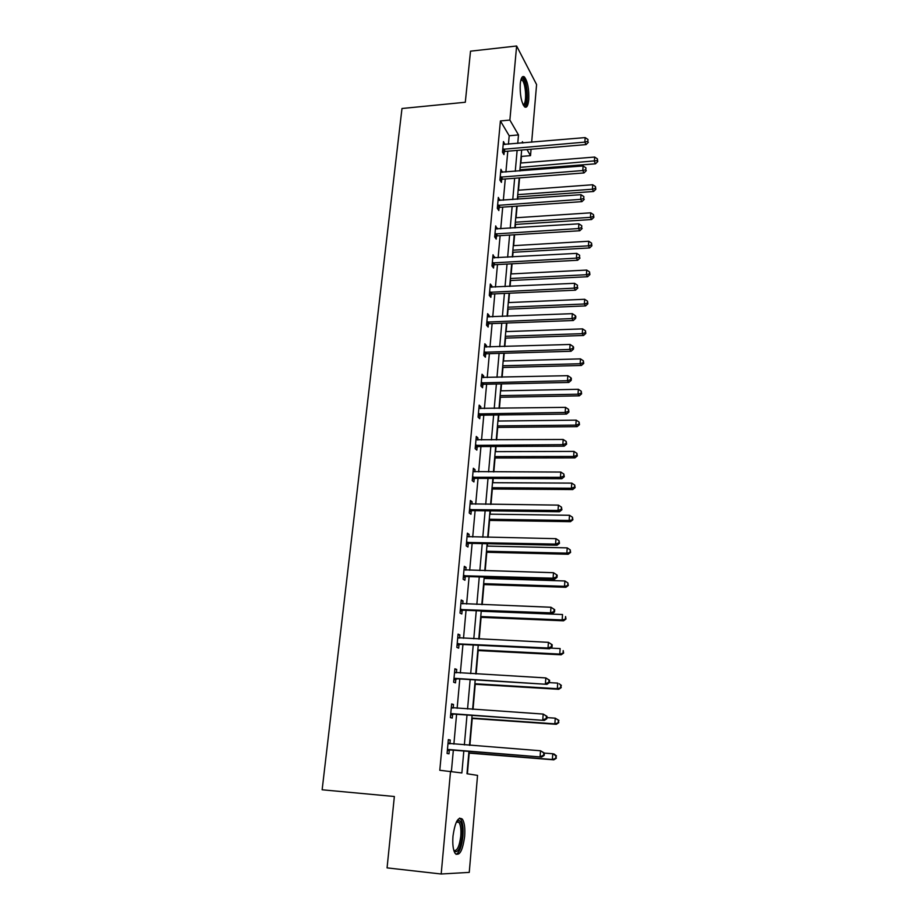 <?xml version="1.0" encoding="UTF-8"?>
<svg xmlns="http://www.w3.org/2000/svg" width="920" height="920" viewBox="0 0 920 920"><rect width="100%" height="100%" fill="white"/><g stroke="black" fill="none" stroke-linecap="round" stroke-linejoin="round"><path stroke-width="1.38" d="M452.985 836.165C455.078 821.732 458.229 816.086 462.449 819.248C464.496 822.63 465.232 828.345 464.646 836.406C462.633 850.862 459.471 856.531 455.135 853.415C453.111 850.022 452.387 844.272 452.985 836.165M520.237 83.938C520.938 77.832 522.33 75.498 524.434 76.958C527.712 81.535 529.149 89.125 528.759 99.739C528.08 105.915 526.677 108.261 524.526 106.789C521.272 102.235 519.846 94.622 520.237 83.938M468.947 751.341L466.98 773.743L477.549 775.387L469.257 872.39L441.186 874L387.067 867.882L394.358 796.501L322.138 789.785L401.982 108.502L465.301 102.258L470.522 51.175L516.626 46L536.59 84.559L531.668 142.209M531.058 149.224L530.518 155.652L526.987 149.569M520.881 163.012L521.467 156.4L530.518 155.652M467.383 773.8L469.2 753.135M469.878 745.327L472.236 718.451M473.029 709.355L475.226 684.273M476.134 673.923L478.181 650.567M479.193 639.02L481.091 617.343M482.206 604.612L483.954 584.579M484.495 578.45L484.621 577.093M485.173 570.71L486.795 552.276M487.335 546.089L487.542 543.731M488.106 537.303L489.578 520.421M490.13 514.177L490.417 510.853M490.981 504.367L492.338 488.991M492.878 482.701L493.258 478.434M493.833 471.902L495.052 457.999M495.604 451.651L496.053 446.487M496.639 439.886L497.72 427.421M498.284 421.026L498.812 414.966M499.399 408.33L500.365 397.256M500.928 390.816L501.538 383.893M502.124 377.2L502.975 367.494M503.539 361.008L504.217 353.245M504.815 346.518L505.551 338.123M506.115 331.591L506.874 323.023M507.46 316.238L508.081 309.131M508.656 302.577L509.484 293.204M510.082 286.385L510.588 280.531M511.175 273.93L512.06 263.787M512.659 256.921L513.061 252.298M513.647 245.651L514.602 234.761M515.2 227.861L515.51 224.422M516.085 217.752L517.109 206.126M517.718 199.191L517.914 196.914M518.5 190.21L519.582 177.87M520.191 170.901L520.294 169.751M508.438 144.21L509.197 135.757L500.411 120.945L439.794 770.281L461.874 772.949L463.829 750.938M451.409 771.317L453.341 750.11M453.882 744.096L456.584 714.38M457.136 708.296L459.781 679.178M460.345 673.014L462.944 644.483M463.507 638.261L466.049 610.305M466.624 604.014L469.108 576.61M469.694 570.262L472.132 543.398M472.719 536.992L475.111 510.657M475.697 504.194L478.043 478.377M478.641 471.868L480.941 446.545M481.539 439.978L483.793 415.161M484.391 408.549L486.611 384.215M487.209 377.556L489.382 353.694M489.992 346.978L492.119 323.575M492.74 316.825L494.822 293.871M495.443 287.075L497.49 264.569M498.111 257.738L500.112 235.658M500.744 228.781L502.711 207.126M503.343 200.215L505.275 178.974M505.908 172.028L507.794 151.19M504.896 144.509L503.47 141.565L502.492 152.191L503.964 154.583L504.229 151.719M502.343 172.304L500.917 169.303L499.916 180.078L501.423 182.39L501.687 179.48M499.755 200.468L498.329 197.42L497.317 208.322L498.835 210.553L499.1 207.609M497.133 229.011L495.696 225.906L494.684 236.957L496.213 239.096L496.489 236.118M494.488 257.933L493.039 254.771L492.004 265.983L493.557 268.03L493.833 265.006M491.797 287.258L491.901 286.028L490.337 284.027L489.291 295.389L490.866 297.355L491.153 294.296M489.072 316.974L489.198 315.594L487.611 313.685L486.542 325.209L488.14 327.072L488.428 323.966M486.3 347.093L486.438 345.563L484.84 343.758L483.759 355.43L485.38 357.202L485.668 354.05M483.494 377.637L483.655 375.947L482.022 374.233L480.941 386.066L482.574 387.745L482.862 384.548M482.897 384.157L482.977 383.306M480.654 408.606L480.826 406.743L479.182 405.133L478.078 417.139L479.734 418.715L480.033 415.472M480.067 415.104L480.136 414.299M477.779 440.013L477.963 437.978L476.296 436.471L475.168 448.649L476.847 450.11L477.147 446.832M477.181 446.476L477.25 445.717M474.858 471.856L475.053 469.66L473.363 468.257L472.224 480.596L473.926 481.953L474.237 478.63M474.26 478.285L474.329 477.584M471.891 504.148L472.109 501.779L470.384 500.491L469.234 513.003L470.959 514.257L471.27 510.876M471.304 510.554L471.362 509.898M468.878 536.912L469.119 534.359L467.371 533.174L466.21 545.882L467.958 547.009L468.268 543.593M465.83 570.147L466.084 567.398L464.324 566.341L463.128 579.232L464.91 580.244L465.221 576.771M462.737 603.865L463.013 600.932L461.219 599.99L460.011 613.065L461.817 613.95L462.139 610.431M459.597 638.077L459.885 634.938L458.068 634.121L456.849 647.393L458.678 648.151L458.999 644.586M456.412 672.796L456.722 669.449L454.882 668.771L453.64 682.226L455.492 682.858L455.825 679.236M453.18 708.032L453.502 704.478L451.639 703.926L450.386 717.588L452.26 718.083L452.594 714.403M449.903 743.739L450.248 740.025L448.35 739.599L447.074 753.468L448.983 753.836L449.316 750.099M441.186 874L450.547 771.19M500.411 120.945L509.875 120.071L516.626 46M517.741 143.405L518.489 134.929L509.875 120.071M464.358 744.901L467.003 715.093M467.555 708.986L470.143 679.788M470.695 673.612L473.225 645M473.788 638.756L476.272 610.707M476.836 604.405L479.274 576.92M479.837 570.561L482.229 543.616M482.793 537.199L485.139 510.784M485.714 504.309L488.014 478.423M488.589 471.891L490.843 446.51M491.429 439.921L493.637 415.035M494.224 408.399L496.386 384.008M496.984 377.327L499.1 353.395M499.698 346.679L501.779 323.207M502.389 316.445L504.424 293.434M505.034 286.626L507.035 264.063M507.644 257.209L509.611 235.071M510.22 228.183L512.141 206.471M512.762 199.548L514.648 178.25M515.269 171.292L517.12 150.408M523.135 142.945L522.399 141.657L522.272 143.014M521.663 150.017L519.823 170.936M519.213 177.905L517.351 199.226M516.741 206.16L514.832 227.884M514.234 234.784L512.29 256.945M511.681 263.81L509.703 286.396M509.105 293.215L507.092 316.25M506.494 323.035L504.436 346.529M503.838 353.257L501.745 377.211M501.159 383.904L499.019 408.33M498.433 414.978L496.248 439.886M495.673 446.487L493.442 471.902M492.867 478.434L490.601 504.367M490.026 510.853L487.703 537.291M487.14 543.72L484.782 570.699M484.219 577.07L481.804 604.601M481.252 610.914L478.791 638.997M478.239 645.242L475.732 673.9M475.191 680.087L472.627 709.331M472.086 715.449L469.476 745.292M509.197 135.757L518.489 134.929M503.24 144.129L504.942 143.991M500.687 171.787L502.4 171.649M498.099 199.801L499.836 199.674M495.489 228.183L497.225 228.079M492.832 256.956L494.58 256.852M490.153 286.108L491.901 286.028M487.428 315.663L489.198 315.594M484.667 345.621L486.438 345.563M481.861 375.992L483.655 375.947M479.032 406.778L480.826 406.743M476.146 438L477.963 437.978M473.236 469.648L475.053 469.66M470.269 501.756L472.109 501.779M467.268 534.324L469.119 534.359M464.232 567.352L466.084 567.398M461.138 600.852L463.013 600.932M458.01 634.857L459.885 634.938M454.825 669.346L456.722 669.449M451.605 704.352L453.502 704.478M448.327 739.875L450.248 740.025M503.757 149.005L505.229 151.409L586.063 144.601L584.844 142.117L502.757 149.316M587.868 141.289L587.995 139.483L587.868 141.289L584.844 142.117L585.178 137.597L503.205 144.428M505.229 151.409L502.642 152.433M586.063 144.601L588.351 142.29M587.995 139.483L585.178 137.597M519.926 169.774L595.516 163.806L594.366 161.471L594.665 157.055L520.524 163.036M520.145 167.371L597.287 160.643L597.747 161.586L597.413 158.884L597.287 160.643M594.665 157.055L597.413 158.884M597.747 161.586L595.516 163.806M521.134 79.109L522.1 78.695C526.815 78.522 528.793 106.099 524.043 105.386L523.33 105.133M522.997 104.489L523.054 104.489C526.987 105.179 526.113 83.168 522.077 80.189L520.927 79.821M524.952 107.099C529.103 104.96 527.516 80.546 522.974 77.211L522.41 76.831M456.929 820.962L458.608 820.237C461.541 821.364 462.737 826.7 462.197 836.222C460.471 848.596 457.746 853.53 454.008 851.023M453.836 850.471C457.125 851.23 459.436 846.434 460.77 836.107C461.242 829.644 460.655 825.067 459.011 822.365L456.665 821.456M456.078 854.404C459.482 852.529 461.771 846.469 462.933 836.234C463.507 828.23 462.772 822.549 460.736 819.191L459.574 818.11M501.193 176.847L502.688 179.17L584.016 172.925L582.774 170.533L500.192 177.169M585.822 169.683L585.948 167.854L585.822 169.683L582.774 170.533L583.107 165.956L500.652 172.201M502.688 179.17L500.02 180.216M584.016 172.925L586.304 170.637M585.948 167.854L583.107 165.956M498.605 205.068L500.112 207.31L581.934 201.641L580.681 199.341L497.593 205.378M583.74 198.455L583.878 196.604L583.74 198.455L580.681 199.341L581.014 194.695L498.053 200.353M500.112 207.31L497.352 208.38M581.934 201.641L584.234 199.387M583.878 196.604L581.014 194.695M517.546 196.937L593.572 191.486L592.411 189.221L592.721 184.748L518.132 190.233M517.753 194.626L592.411 189.221L595.355 188.381L595.827 189.29L595.481 186.587L595.355 188.381M592.721 184.748L595.481 186.587M595.827 189.29L593.572 191.486M515.131 224.445L591.617 219.523L590.433 217.35L590.755 212.819L515.717 217.775M515.327 222.226L590.433 217.35L593.4 216.476L593.871 217.35L593.526 214.67L593.4 216.476M590.755 212.819L593.526 214.67M593.871 217.35L591.617 219.523M495.972 233.668L497.501 235.819L579.818 230.748L578.553 228.539L494.96 233.967M581.635 227.631L581.773 225.745L581.635 227.631L578.553 228.539L578.898 223.824L495.42 228.884M497.501 235.819L494.684 236.9M579.818 230.748L582.141 228.516M581.773 225.745L578.898 223.824M493.304 262.648L494.856 264.707L577.679 260.256L576.403 258.129L492.28 262.947M579.508 257.197L579.646 255.288L579.508 257.197L576.403 258.129L576.748 253.368L492.763 257.784M494.856 264.707L492.027 265.788M577.679 260.256L580.014 258.048M579.646 255.288L576.748 253.368M490.601 292.019L492.177 293.998L575.517 290.18L574.218 288.144L489.578 292.318M577.346 287.178L577.484 285.246L577.346 287.178L574.218 288.144L574.563 283.302L490.061 287.086M492.177 293.998L489.325 295.067M575.517 290.18L577.863 287.994M577.484 285.246L574.563 283.302M512.693 252.31L589.628 247.94L588.432 245.847L588.754 241.247L513.279 245.674M512.877 250.183L588.432 245.847L591.422 244.95L591.894 245.789L591.548 243.11L591.422 244.95M588.754 241.247L591.548 243.11M591.894 245.789L589.628 247.94M510.22 280.542L587.615 276.736L586.408 274.723L586.73 270.066L510.796 273.941M510.393 278.507L586.408 274.723L589.421 273.803L589.893 274.608L589.547 271.94L589.421 273.803M586.73 270.066L589.547 271.94M589.893 274.608L587.615 276.736M507.713 309.154L585.58 305.911L584.349 303.991L584.683 299.276L508.288 302.588M507.886 307.211L584.349 303.991L587.385 303.048L587.868 303.818L587.512 301.162L587.385 303.048M584.683 299.276L587.512 301.162M587.868 303.818L585.58 305.911M487.864 321.804L489.463 323.679L573.309 320.505L571.998 318.573L486.829 322.092M575.149 317.584L575.667 318.354L575.816 316.399L575.287 315.617L575.149 317.584L571.998 318.573L572.355 313.662L487.324 316.791M489.463 323.679L486.588 324.737M573.309 320.505L575.667 318.354M575.287 315.617L572.355 313.662M505.172 338.134L583.51 335.49L582.268 333.661L582.601 328.877L505.747 331.614M505.333 336.294L582.268 333.661L585.316 332.683L585.81 333.419L585.453 330.774L585.316 332.683M582.601 328.877L585.453 330.774M585.81 333.419L583.51 335.49M485.093 351.98L486.703 353.763L571.078 351.267L569.745 349.428L484.046 352.268M572.93 348.404L573.459 349.14L573.597 347.162L573.068 346.414L572.93 348.404L569.745 349.428L570.112 344.459L484.541 346.897M486.703 353.763L483.816 354.821M571.078 351.267L573.459 349.14M573.068 346.414L570.112 344.459M502.596 367.494L581.405 365.459L580.152 363.733L580.497 358.88L503.159 361.019M502.745 365.769L580.152 363.733L583.234 362.733L583.728 363.423L583.36 360.789L583.234 362.733M580.497 358.88L583.36 360.789M583.728 363.423L581.405 365.459M482.275 382.593L483.909 384.272L568.824 382.455L567.467 380.719L481.229 382.869M570.676 379.672L571.205 380.362L571.354 378.35L570.814 377.648L570.676 379.672L567.467 380.719L567.835 375.682L481.735 377.418M483.909 384.272L481.01 385.319M568.824 382.455L571.205 380.362M570.814 377.648L567.835 375.682M499.985 397.256L579.289 395.853L578.013 394.22L578.358 389.298L500.549 390.827M500.123 395.634L578.013 394.22L581.106 393.185L581.612 393.841L581.245 391.218L581.106 393.185M578.358 389.298L581.245 391.218M581.612 393.841L579.289 395.853M479.423 413.62L481.079 415.196L566.524 414.092L565.156 412.459L478.377 413.897M568.387 411.378L568.928 412.034L568.537 409.331L568.387 411.378L565.156 412.459L565.535 407.353L478.883 408.365M481.079 415.196L478.159 416.231M566.524 414.092L568.928 412.034M568.537 409.331L565.535 407.353M497.341 427.421L577.127 426.65L575.839 425.12L576.184 420.141L497.904 421.038M497.478 425.914L575.839 425.12L578.967 424.062L579.473 424.672L579.105 422.073L578.967 424.062M576.184 420.141L579.105 422.073M579.473 424.672L577.127 426.65M476.537 445.084L478.204 446.568L564.202 446.177L562.81 444.659L475.467 445.36M566.064 443.543L566.616 444.153L566.214 441.473L566.064 443.543L562.81 444.659L563.189 439.472L475.985 439.748M478.204 446.568L475.26 447.58M564.202 446.177L566.616 444.153M566.214 441.473L563.189 439.472M494.661 457.999L574.942 457.884L573.643 456.458L573.988 451.409L495.213 451.651M494.787 456.596L573.643 456.458L576.782 455.365L577.3 455.94L576.92 453.353L576.782 455.365M573.988 451.409L576.92 453.353M577.3 455.94L574.942 457.884M473.604 476.997L475.295 478.365L561.844 478.722L560.441 477.319L472.535 477.261M563.707 476.18L564.27 476.744L563.868 474.065L563.707 476.18L560.441 477.319L560.82 472.063L473.053 471.58M475.295 478.365L472.339 479.377M561.844 478.722L564.27 476.744M563.868 474.065L560.82 472.063M491.947 488.991L572.734 489.555L571.4 488.244L571.768 483.115L492.499 482.701M492.05 487.715L571.4 488.244L574.574 487.117L575.103 487.646L574.724 485.07L574.574 487.117M571.768 483.115L574.724 485.07M575.103 487.646L572.734 489.555M470.626 509.358L472.351 510.623L559.452 511.75L558.026 510.462L469.545 509.622M561.327 509.277L561.89 509.795L561.476 507.15L561.327 509.277L558.026 510.462L558.417 505.126L470.074 503.861M472.351 510.623L469.361 511.623M559.452 511.75L561.89 509.795M561.476 507.15L558.417 505.126M489.187 520.409L570.48 521.674L569.146 520.467L569.503 515.269L489.739 514.165M489.291 519.248L569.146 520.467L572.872 519.8L572.481 517.235L572.332 519.317M569.503 515.269L572.481 517.235M572.872 519.8L570.48 521.674M467.601 542.191L469.349 543.329L557.025 545.249L555.577 544.088L466.52 542.443M558.9 542.869L559.475 543.341L559.061 540.707L558.9 542.869L555.577 544.088L555.967 538.672L467.061 536.601M469.349 543.329L466.348 544.318M557.025 545.249L559.475 543.341M559.061 540.707L555.967 538.672M486.392 552.264L568.203 554.254L566.846 553.15L567.214 547.883L486.944 546.077M486.484 551.229L566.846 553.15L570.607 552.414L570.216 549.861L570.066 551.966M567.214 547.883L570.216 549.861M570.607 552.414L568.203 554.254M464.542 575.495L466.313 576.518L554.553 579.255L553.092 578.208L463.45 575.747M556.439 576.966L557.025 577.38L557.186 575.184L556.6 574.759L556.439 576.966L553.092 578.208L553.483 572.712L464.002 569.813M466.313 576.518L463.289 577.495M554.553 579.255L557.025 577.38M556.6 574.759L553.483 572.712M483.563 584.568L565.892 587.293L564.512 586.316L564.891 580.968L484.104 578.438M483.644 583.659L564.512 586.316L568.307 585.488L567.904 582.958L567.755 585.085M564.891 580.968L567.904 582.958M568.307 585.488L565.892 587.293M461.437 609.281L463.231 610.19L552.058 613.755L550.562 612.846L460.345 609.523M553.943 611.558L550.562 612.846L550.976 607.257L554.702 609.695L554.104 609.327L553.943 611.558L554.541 611.926L554.702 609.695M460.897 603.508L550.976 607.257L554.104 609.327M463.231 610.19L460.195 611.156M552.058 613.755L554.541 611.926M480.688 617.331L563.558 620.804L562.154 619.942L562.534 614.525L481.229 611.248M480.757 616.549L562.154 619.942L565.972 619.033L565.57 616.526L565.42 618.688M565.972 619.033L563.558 620.804M458.286 643.563L460.103 644.345L549.516 648.784L548.009 648.002L457.183 643.804M551.413 646.668L548.009 648.002L548.423 642.332L552.172 644.724L551.574 644.403L551.413 646.668L552.011 646.99L552.172 644.724M457.746 637.698L548.423 642.332L551.574 644.403M460.103 644.345L457.044 645.299M457.757 637.606L458.597 638.02M549.516 648.784L552.011 646.99M477.779 650.555L561.177 654.81L559.762 654.074L560.142 648.565L550.471 648.094M477.836 649.911L559.762 654.074L563.615 653.073L563.201 650.578L563.051 652.786M563.615 653.073L561.177 654.81M455.089 678.362L546.94 684.331L453.974 678.592M548.837 682.318L545.41 683.686L545.824 677.925L549.62 680.282L549.01 680.018L548.837 682.318L549.447 682.582L549.62 680.282M454.549 672.394L545.824 677.925L549.01 680.018M456.929 679.006L453.847 679.949M454.572 672.14L455.791 672.761M546.94 684.331L549.447 682.582M474.823 684.25L558.762 689.298L557.324 688.7L557.716 683.111L549.378 682.629M474.869 683.744L557.324 688.7L561.212 687.619L560.797 685.135L560.648 687.366M560.797 685.135L559.153 683.744L561.372 685.388M561.212 687.619L558.762 689.298M451.846 713.667L544.318 720.418L450.719 713.885M546.227 718.508L542.765 719.911L543.191 714.069L547.02 716.381L546.399 716.174L546.227 718.508L546.848 718.716L547.02 716.381M451.306 707.595L543.191 714.069L546.399 716.174M453.709 714.184L450.604 715.105M451.341 707.181L452.928 708.009M544.318 720.418L546.848 718.716M471.834 718.428L556.312 724.304L554.852 723.833L555.254 718.175L546.928 717.6M471.856 718.06L554.852 723.833L558.785 722.66L558.359 720.21L558.198 722.476M558.359 720.21L555.254 718.175L558.934 720.406M558.785 722.66L556.312 724.304M448.546 749.501L541.661 757.056L447.419 749.719M543.582 755.251L540.086 756.7L540.523 750.766L544.375 753.031L543.754 752.882L543.582 755.251L544.203 755.4L544.375 753.031M448.005 743.337L540.523 750.766L543.754 752.882M450.443 749.88L447.315 750.789M448.063 742.75L450.006 743.797M541.661 757.056L544.203 755.4M468.786 753.1L553.828 759.828L552.356 759.494L552.759 753.744L544.375 753.1M468.809 752.894L552.356 759.494L556.312 758.23L555.887 755.791L555.726 758.091M555.887 755.791L552.759 753.744L554.231 754.101L556.473 755.941M556.312 758.23L553.828 759.828M503.044 149.189L504.516 151.593M500.48 177.031L501.975 179.354M497.881 205.252L499.387 207.483M495.247 233.841L496.777 235.992M492.579 262.821L494.132 264.891M489.865 292.192L491.441 294.17M487.128 321.966L488.716 323.84M484.345 352.153L485.967 353.935M481.528 382.743L483.161 384.433M478.676 413.77L480.332 415.357M475.778 445.234L477.457 446.717M472.834 477.147L474.536 478.515M469.855 509.507L471.58 510.761M466.831 542.328L468.579 543.467M463.76 575.632L465.543 576.656M460.655 609.408L462.449 610.317M457.493 643.689L459.322 644.471M454.296 678.477L456.136 679.121M451.593 707.756L452.341 707.974M451.041 713.782L452.916 714.288M448.304 743.498L449.546 743.762M447.741 749.605L449.638 749.984M524.434 76.958L522.87 77.119M520.984 79.58L521.582 78.787M520.8 80.316L522.077 80.189M457.435 821.307L458.608 820.237M456.343 822.1L459.011 822.365M482.206 382.593L483.839 384.272M479.205 413.632L480.861 415.219M476.169 445.119L477.848 446.602M473.098 477.054L474.789 478.423M469.982 509.461L471.707 510.715"/></g></svg>
